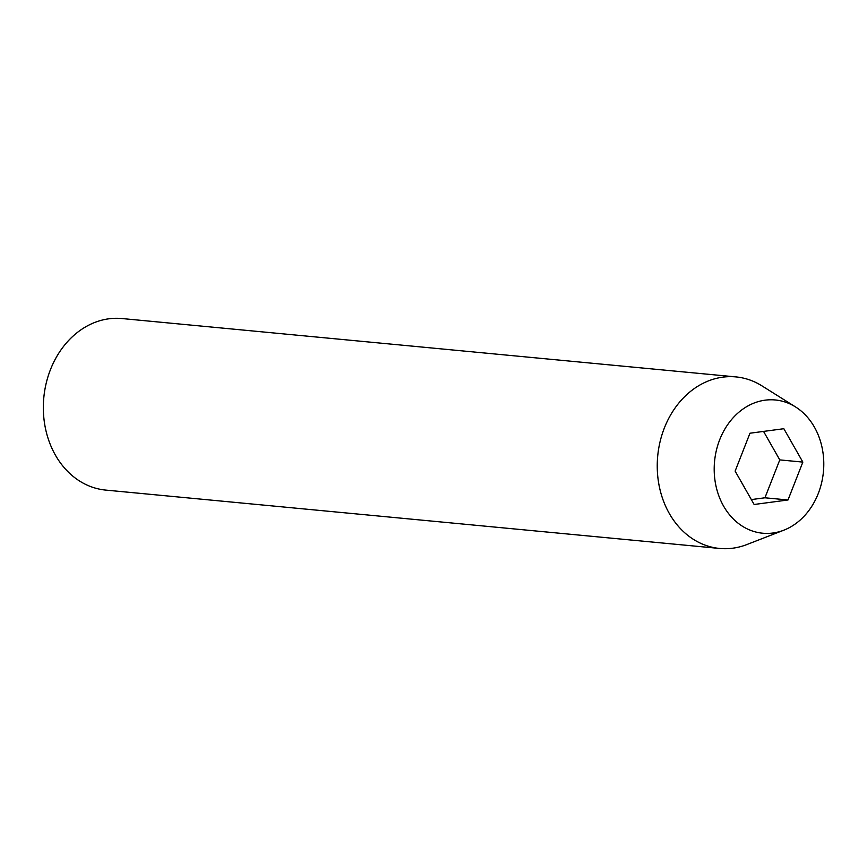 <?xml version="1.0" encoding="UTF-8"?>
<svg xmlns="http://www.w3.org/2000/svg" width="867" height="867" viewBox="0 0 867 867"><rect width="100%" height="100%" fill="white"/><g stroke="black" fill="none" stroke-linecap="round" stroke-linejoin="round"><path stroke-width="1.3" d="M735.942 376.907L122.041 318.547A86.158 70.4 95.4 0 0 50.438 369.678A86.158 70.4 95.4 0 0 105.731 490.093L719.632 548.453A86.158 70.4 -84.6 0 1 664.339 428.049A86.158 70.4 -84.6 0 1 735.942 376.907A86.158 70.4 -84.6 0 1 761.952 385.869L795.527 406.937A66.922 54.686 -84.6 0 1 818.275 493.507A66.922 54.686 -84.6 0 1 783.811 530.192A66.922 54.686 -84.6 0 1 726.936 511.367A66.922 54.686 -84.6 0 1 719.708 439.699A66.922 54.686 -84.6 0 1 795.527 406.937M802.853 462.089L783.844 428.71L749.977 433.218L735.129 471.117L754.138 504.486L788.005 499.977L802.853 462.089L779.78 459.9L763.556 431.419M783.811 530.192L746.866 544.552A86.158 70.4 -84.6 0 1 719.632 548.453M751.353 499.587L764.932 497.788L779.78 459.9M764.932 497.788L788.005 499.977"/></g></svg>
